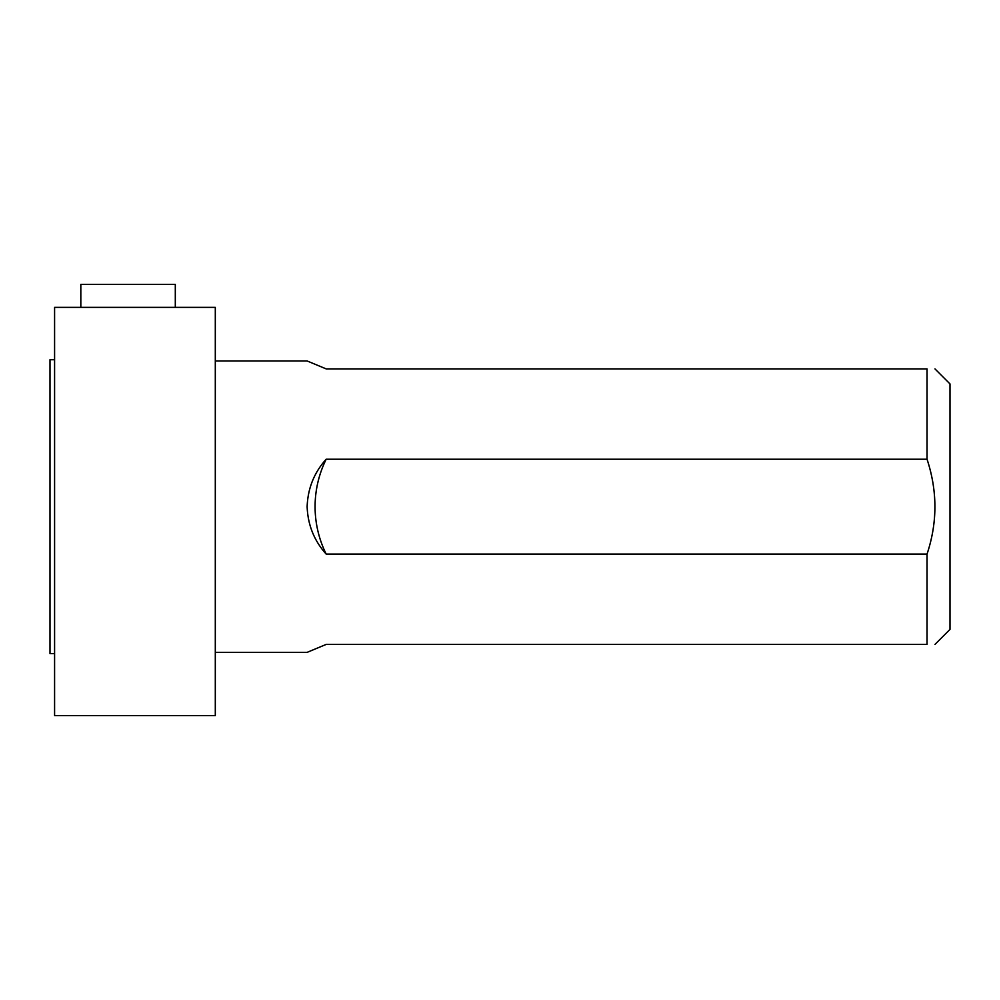 <?xml version="1.0" encoding="UTF-8"?>
<svg xmlns="http://www.w3.org/2000/svg" width="1000" height="1000" viewBox="0 0 1000 1000"><rect width="100%" height="100%" fill="white"/><g stroke="black" fill="none" stroke-linecap="round" stroke-linejoin="round"><path stroke-width="1.5" d="M54.588 653.6L50 653.6L50 359.725L54.588 359.725M215.3 715.588L215.3 307.375L54.588 307.375L54.588 715.588L215.3 715.588M934.975 644.412L950 629.388L950 383.925L934.975 368.9M927.038 459.225C937.525 491 937.525 522.625 927.038 554.087L326.188 554.087C314.163 540.737 307.812 524.938 307.137 506.662C307.812 488.4 314.15 472.587 326.188 459.225L927.038 459.225L927.038 368.9C937.525 368.9 937.525 368.9 927.038 368.9L326.188 368.9L307.137 360.962L215.3 360.962M215.3 652.35L307.137 652.35L326.188 644.412L927.038 644.412C937.525 644.412 937.525 644.412 927.038 644.412L927.038 554.087M326.188 554.087A106.862 106.862 0 0 1 326.188 459.225C314.163 472.575 307.812 488.387 307.137 506.662M175.3 307.375L175.3 284.413L80.825 284.413L80.825 307.375"/></g></svg>
